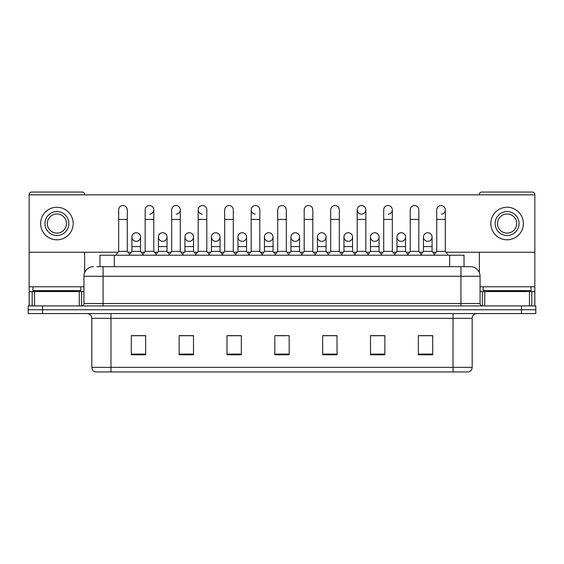 <?xml version="1.0" encoding="UTF-8"?>
<svg xmlns="http://www.w3.org/2000/svg" width="564" height="564" viewBox="0 0 564 564"><rect width="100%" height="100%" fill="white"/><g stroke="black" fill="none" stroke-linecap="round" stroke-linejoin="round"><path stroke-width="0.85" d="M99.969 266.687L99.969 255.21L464.031 255.21L464.031 266.687M472.174 367.347C472.04 369.646 470.891 371.175 468.726 371.944L453.033 371.944L453.033 367.347L472.174 367.347L472.174 318.357A4.787 4.787 0 0 1 476.954 313.577M453.033 371.944L95.274 371.944A4.787 4.787 0 0 1 91.826 367.347L91.826 318.357C91.544 315.452 89.951 313.859 87.046 313.577M42.554 305.921L535.8 305.921L535.8 309.749L28.2 309.749L28.2 313.577L42.554 313.577L42.554 309.749L28.2 309.749L28.2 305.921L42.554 305.921L42.554 309.749L535.8 309.749L535.8 313.577L42.554 313.577M432.701 354.77L432.701 335.629L418.347 335.629L418.347 354.77L432.701 354.77M384.859 354.77L384.859 335.629L370.506 335.629L370.506 354.77L384.859 354.77M337.018 354.77L337.018 335.629L322.664 335.629L322.664 354.77L337.018 354.77M145.653 354.77L145.653 335.629L131.299 335.629L131.299 354.77L145.653 354.77M193.494 354.77L193.494 335.629L179.14 335.629L179.14 354.77L193.494 354.77M241.336 354.77L241.336 335.629L226.982 335.629L226.982 354.77L241.336 354.77M289.177 354.77L289.177 335.629L274.823 335.629L274.823 354.77L289.177 354.77M383.231 335.728L379.551 335.728M418.347 335.728L432.56 335.728M422.986 335.728L419.306 335.728M237.458 335.728L233.778 335.728M184.449 335.728L180.769 335.728M144.694 335.728L141.014 335.728M131.44 335.728L145.653 335.728M330.222 335.728L326.542 335.728M277.213 335.728L286.787 335.728M241.336 335.728L226.982 335.728M193.494 335.728L179.14 335.728M337.018 335.728L322.664 335.728M384.859 335.728L370.506 335.728M97.071 266.687L470.348 266.687M96.853 266.687L103.071 266.687L103.071 276.261L83.937 276.261L83.937 303.531A2.39 2.39 0 0 1 81.54 305.921M93.504 266.687A9.567 9.567 0 0 0 83.937 276.261M470.496 266.687A9.567 9.567 0 0 1 480.063 276.261L480.063 303.531C480.19 304.969 480.993 305.766 482.46 305.921M118.666 219.424L127.281 219.424L127.281 251.382L118.666 251.382L118.666 209.857A4.308 4.308 0 0 1 123.248 205.557A4.308 4.308 0 0 1 127.281 209.857A4.308 4.308 0 0 0 123.248 205.557M118.666 251.382L115.796 255.21M127.281 251.382L130.15 255.21M135.959 241.329A4.308 4.308 0 0 1 131.92 237.028A4.308 4.308 0 0 1 136.495 232.735A4.308 4.308 0 0 1 140.535 237.028L140.535 246.595L131.92 246.595L131.92 237.028A4.308 4.308 0 0 1 136.227 232.721M140.535 246.595L140.535 251.382L131.92 251.382L131.92 246.595M131.92 251.382L129.6 254.477M140.535 251.382L142.854 254.477M145.174 219.424L153.782 219.424L153.782 251.382L145.174 251.382L145.174 209.857A4.308 4.308 0 0 1 149.749 205.557A4.308 4.308 0 0 1 153.782 209.857A4.308 4.308 0 0 1 149.749 214.151M145.174 251.382L142.304 255.21M153.782 251.382L156.658 255.21M171.675 219.424L180.29 219.424L180.29 251.382L171.675 251.382L171.675 209.857A4.308 4.308 0 0 1 176.25 205.557A4.308 4.308 0 0 1 180.29 209.857A4.308 4.308 0 0 1 176.25 214.151M171.675 251.382L168.805 255.21M180.29 251.382L183.159 255.21M198.183 219.424L206.791 219.424L206.791 251.382L198.183 251.382L198.183 209.857A4.308 4.308 0 0 1 202.758 205.557A4.308 4.308 0 0 1 206.791 209.857A4.308 4.308 0 0 0 202.758 205.557M198.183 251.382L195.313 255.21M206.791 251.382L209.66 255.21M224.683 219.424L233.299 219.424L233.299 251.382L224.683 251.382L224.683 209.857A4.308 4.308 0 0 1 229.259 205.557A4.308 4.308 0 0 1 233.299 209.857A4.308 4.308 0 0 0 229.259 205.557M224.683 251.382L221.814 255.21M233.299 251.382L236.168 255.21M162.46 241.329A4.308 4.308 0 0 1 158.428 237.028A4.308 4.308 0 0 1 163.003 232.735A4.308 4.308 0 0 1 167.036 237.028L167.036 246.595L158.428 246.595L158.428 237.028A4.308 4.308 0 0 1 162.728 232.721M167.036 246.595L167.036 251.382L158.428 251.382L158.428 246.595M158.428 251.382L156.108 254.477M167.036 251.382L169.355 254.477M188.961 241.329A4.308 4.308 0 0 1 184.929 237.028A4.308 4.308 0 0 1 189.504 232.735A4.308 4.308 0 0 1 193.544 237.028L193.544 246.595L184.929 246.595L184.929 237.028A4.308 4.308 0 0 1 189.236 232.721M193.544 246.595L193.544 251.382L184.929 251.382L184.929 246.595M184.929 251.382L182.609 254.477M193.544 251.382L195.863 254.477M215.737 232.721A4.308 4.308 0 0 0 211.437 236.894A4.308 4.308 0 0 0 215.469 241.329A4.308 4.308 0 0 1 211.437 237.028A4.308 4.308 0 0 1 216.012 232.735A4.308 4.308 0 0 1 220.045 237.028L220.045 246.595L211.437 246.595L211.437 237.028M220.045 246.595L220.045 251.382L211.437 251.382L211.437 246.595M211.437 251.382L209.11 254.477M220.045 251.382L222.364 254.477M80.828 286.787L32.987 286.787L32.987 290.608L80.828 290.608L80.828 286.787L83.937 286.787M76.041 291.567L76.041 291.087A0.479 0.479 0 0 1 76.521 290.608M76.041 291.087L37.767 291.087A0.479 0.479 0 0 0 37.287 290.608M37.767 291.087L37.767 291.567M531.013 286.787L483.172 286.787L483.172 290.608L531.013 290.608L531.013 286.787L534.841 286.787L534.841 305.921L534.841 291.567L531.817 291.567L531.817 305.921M526.233 291.567L526.233 291.087A0.479 0.479 0 0 1 526.713 290.608M526.233 291.087L487.959 291.087A0.479 0.479 0 0 0 487.479 290.608M487.959 291.087L487.959 291.567M79.27 305.921L79.27 291.567L34.538 291.567L34.538 305.921M84.656 194.834L84.656 194.453A2.39 2.39 0 0 0 82.259 192.056L31.549 192.056A2.39 2.39 0 0 0 29.159 194.453L29.159 291.567L34.538 291.567M84.656 252.242L84.656 272.623M79.27 291.567L83.937 291.567M29.159 305.921L29.159 291.567M529.462 305.921L529.462 291.567L484.73 291.567L484.73 305.921M445.976 252.242L534.841 252.242L534.841 194.453A2.39 2.39 0 0 0 532.451 192.056L481.741 192.056A2.39 2.39 0 0 0 479.344 194.453L479.344 194.834M479.344 252.242L479.344 272.623M534.841 252.242L534.841 286.787M480.063 291.567L484.73 291.567M529.462 291.567L531.817 291.567M427.773 232.721A4.308 4.308 0 0 0 423.472 236.894A4.308 4.308 0 0 0 427.505 241.329M401.272 232.721A4.308 4.308 0 0 0 396.964 236.894A4.308 4.308 0 0 0 400.997 241.329M374.764 232.721A4.308 4.308 0 0 0 370.463 236.894A4.308 4.308 0 0 0 374.496 241.329M348.263 232.721A4.308 4.308 0 0 0 343.955 236.894A4.308 4.308 0 0 0 347.988 241.329A4.308 4.308 0 0 1 343.955 237.028A4.308 4.308 0 0 1 348.531 232.735A4.308 4.308 0 0 1 352.563 237.028L352.563 246.595L343.955 246.595L343.955 237.028M321.755 232.721A4.308 4.308 0 0 0 317.454 236.894A4.308 4.308 0 0 0 321.487 241.329A4.308 4.308 0 0 1 317.447 237.028A4.308 4.308 0 0 1 322.03 232.735A4.308 4.308 0 0 1 326.062 237.028L326.062 246.595L317.447 246.595L317.447 237.028M357.209 219.424L365.817 219.424L365.817 251.382L357.209 251.382L357.209 209.857A4.308 4.308 0 0 1 361.51 205.55A4.308 4.308 0 0 0 357.209 209.716A4.308 4.308 0 0 0 361.242 214.151M295.254 232.721A4.308 4.308 0 0 0 290.946 236.894A4.308 4.308 0 0 0 294.979 241.329A4.308 4.308 0 0 1 290.946 237.028A4.308 4.308 0 0 1 295.522 232.735A4.308 4.308 0 0 1 299.554 237.028L299.554 246.595L290.946 246.595L290.946 237.028M268.746 232.721A4.308 4.308 0 0 0 264.445 236.894A4.308 4.308 0 0 0 268.478 241.329A4.308 4.308 0 0 1 264.445 237.028A4.308 4.308 0 0 1 269.021 232.735A4.308 4.308 0 0 1 273.054 237.028L273.054 246.595L264.445 246.595L264.445 237.028M242.245 232.721A4.308 4.308 0 0 0 237.938 236.894A4.308 4.308 0 0 0 241.97 241.329A4.308 4.308 0 0 1 237.938 237.028A4.308 4.308 0 0 1 242.513 232.735A4.308 4.308 0 0 1 246.553 237.028L246.553 246.595L237.938 246.595L237.938 237.028M202.49 205.55A4.308 4.308 0 0 0 198.183 209.716A4.308 4.308 0 0 0 202.215 214.151M251.191 219.424L259.8 219.424L259.8 251.382L251.191 251.382L251.191 209.857A4.308 4.308 0 0 1 255.499 205.55A4.308 4.308 0 0 0 251.191 209.716A4.308 4.308 0 0 0 255.224 214.151M401.54 241.329A4.308 4.308 0 0 0 405.572 237.028A4.308 4.308 0 0 0 401.54 232.735A4.308 4.308 0 0 1 405.572 237.028L405.572 246.595L396.964 246.595L396.964 237.028A4.308 4.308 0 0 1 401.54 232.735M348.531 241.329A4.308 4.308 0 0 0 352.563 237.028A4.308 4.308 0 0 0 348.531 232.735M441.295 214.151A4.308 4.308 0 0 0 445.334 209.857A4.308 4.308 0 0 0 441.295 205.557A4.308 4.308 0 0 1 445.334 209.857L445.334 219.424L436.719 219.424L436.719 209.857A4.308 4.308 0 0 1 441.295 205.557M388.286 214.151A4.308 4.308 0 0 0 392.325 209.857A4.308 4.308 0 0 0 388.286 205.557A4.308 4.308 0 0 1 392.325 209.857L392.325 219.424L383.71 219.424L383.71 209.857A4.308 4.308 0 0 1 388.286 205.557M269.021 241.329A4.308 4.308 0 0 0 273.054 237.028A4.308 4.308 0 0 0 269.021 232.735M216.012 241.329A4.308 4.308 0 0 0 220.045 237.028A4.308 4.308 0 0 0 216.012 232.735M163.003 241.329A4.308 4.308 0 0 0 167.036 237.028A4.308 4.308 0 0 0 163.003 232.735M136.495 241.329A4.308 4.308 0 0 0 140.535 237.028A4.308 4.308 0 0 0 136.495 232.735M29.159 252.242L118.024 252.242M127.929 252.242L131.278 252.242M141.176 252.242L144.525 252.242M154.43 252.242L157.779 252.242M167.684 252.242L171.033 252.242M180.931 252.242L184.28 252.242M194.185 252.242L197.534 252.242M207.439 252.242L210.788 252.242M220.693 252.242L224.042 252.242M233.94 252.242L237.289 252.242M247.194 252.242L250.543 252.242M260.448 252.242L263.797 252.242M273.702 252.242L277.051 252.242M286.949 252.242L290.298 252.242M300.203 252.242L303.552 252.242M313.457 252.242L316.806 252.242M326.711 252.242L330.06 252.242M339.958 252.242L343.307 252.242M353.212 252.242L356.561 252.242M366.466 252.242L369.815 252.242M379.72 252.242L383.069 252.242M392.967 252.242L396.316 252.242M406.221 252.242L409.57 252.242M419.475 252.242L422.824 252.242M432.722 252.242L436.071 252.242M534.841 194.834L29.159 194.834M189.504 241.329A4.308 4.308 0 0 0 193.544 237.028A4.308 4.308 0 0 0 189.504 232.735M242.513 241.329A4.308 4.308 0 0 0 246.553 237.028A4.308 4.308 0 0 0 242.513 232.735M295.522 241.329A4.308 4.308 0 0 0 299.554 237.028A4.308 4.308 0 0 0 295.522 232.735M361.785 214.151A4.308 4.308 0 0 0 365.817 209.857A4.308 4.308 0 0 0 361.785 205.557A4.308 4.308 0 0 1 365.817 209.857L365.817 219.424M322.03 241.329A4.308 4.308 0 0 0 326.062 237.028A4.308 4.308 0 0 0 322.03 232.735M375.039 241.329A4.308 4.308 0 0 0 379.071 237.028A4.308 4.308 0 0 0 375.039 232.735A4.308 4.308 0 0 1 379.071 237.028L379.071 246.595L370.456 246.595L370.456 237.028A4.308 4.308 0 0 1 375.039 232.735M428.041 241.329A4.308 4.308 0 0 0 432.08 237.028A4.308 4.308 0 0 0 428.041 232.735A4.308 4.308 0 0 1 432.08 237.028L432.08 246.595L423.465 246.595L423.465 237.028A4.308 4.308 0 0 1 428.041 232.735M56.908 211.578A11.964 11.964 0 0 0 44.944 223.534A11.964 11.964 0 0 0 56.908 235.498A11.964 11.964 0 0 0 68.864 223.534A11.964 11.964 0 0 0 56.908 211.578M56.908 213.968A9.567 9.567 0 0 0 47.334 223.534A9.567 9.567 0 0 0 56.908 233.108A9.567 9.567 0 0 0 66.474 223.534A9.567 9.567 0 0 0 56.908 213.968M56.908 239.806A16.264 16.264 0 0 0 73.172 223.534A16.264 16.264 0 0 0 56.908 207.27A16.264 16.264 0 0 0 40.636 223.534A16.264 16.264 0 0 0 56.908 239.806M507.092 211.578A11.964 11.964 0 0 0 495.136 223.534A11.964 11.964 0 0 0 507.092 235.498A11.964 11.964 0 0 0 519.056 223.534A11.964 11.964 0 0 0 507.092 211.578M507.092 213.968A9.567 9.567 0 0 0 497.526 223.534A9.567 9.567 0 0 0 507.092 233.108A9.567 9.567 0 0 0 516.666 223.534A9.567 9.567 0 0 0 507.092 213.968M507.092 239.806A16.264 16.264 0 0 0 523.364 223.534A16.264 16.264 0 0 0 507.092 207.27A16.264 16.264 0 0 0 490.828 223.534A16.264 16.264 0 0 0 507.092 239.806M255.499 205.55A4.308 4.308 0 0 1 259.8 209.857A4.308 4.308 0 0 0 255.767 205.557M251.191 251.382L248.322 255.21M259.8 251.382L262.669 255.21M277.692 219.424L286.308 219.424L286.308 251.382L277.692 251.382L277.692 209.857A4.308 4.308 0 0 1 282.268 205.557A4.308 4.308 0 0 1 286.308 209.857A4.308 4.308 0 0 0 282.268 205.557M277.692 251.382L274.823 255.21M286.308 251.382L289.177 255.21M304.2 219.424L312.808 219.424L312.808 251.382L304.2 251.382L304.2 209.857A4.308 4.308 0 0 1 308.776 205.557A4.308 4.308 0 0 1 312.808 209.857A4.308 4.308 0 0 0 308.776 205.557M304.2 251.382L301.331 255.21M312.808 251.382L315.678 255.21M246.553 246.595L246.553 251.382L237.938 251.382L237.938 246.595M237.938 251.382L235.618 254.477M246.553 251.382L248.872 254.477M273.054 246.595L273.054 251.382L264.445 251.382L264.445 246.595M264.445 251.382L262.119 254.477M273.054 251.382L275.373 254.477M299.554 246.595L299.554 251.382L290.946 251.382L290.946 246.595M290.946 251.382L288.627 254.477M299.554 251.382L301.881 254.477M330.701 219.424L339.316 219.424L339.316 251.382L330.701 251.382L330.701 209.857A4.308 4.308 0 0 1 335.277 205.557A4.308 4.308 0 0 1 339.316 209.857A4.308 4.308 0 0 0 335.277 205.557M330.701 251.382L327.832 255.21M339.316 251.382L342.186 255.21M357.209 251.382L354.34 255.21M365.817 251.382L368.687 255.21M392.325 219.424L392.325 251.382L383.71 251.382L383.71 219.424M383.71 251.382L380.841 255.21M392.325 251.382L395.195 255.21M410.218 219.424L418.826 219.424L418.826 251.382L410.218 251.382L410.218 209.857A4.308 4.308 0 0 1 414.794 205.557A4.308 4.308 0 0 1 418.826 209.857A4.308 4.308 0 0 0 414.794 205.557M410.218 251.382L407.342 255.21M418.826 251.382L421.696 255.21M445.334 219.424L445.334 251.382L436.719 251.382L436.719 219.424M436.719 251.382L433.85 255.21M445.334 251.382L448.204 255.21M326.062 246.595L326.062 251.382L317.447 251.382L317.447 246.595M317.447 251.382L315.128 254.477M326.062 251.382L328.382 254.477M352.563 246.595L352.563 251.382L343.955 251.382L343.955 246.595M343.955 251.382L341.636 254.477M352.563 251.382L354.89 254.477M379.071 246.595L379.071 251.382L370.456 251.382L370.456 246.595M370.456 251.382L368.137 254.477M379.071 251.382L381.391 254.477M405.572 246.595L405.572 251.382L396.964 251.382L396.964 246.595M396.964 251.382L394.645 254.477M405.572 251.382L407.892 254.477M432.08 246.595L432.08 251.382L423.465 251.382L423.465 246.595M423.465 251.382L421.146 254.477M432.08 251.382L434.4 254.477M114.323 266.687L114.323 255.21M449.677 266.687L449.677 255.21M453.033 313.577L453.033 318.357L91.826 318.357M472.174 318.357L453.033 318.357L453.033 367.347L110.967 367.347L110.967 371.944M91.826 367.347L110.967 367.347L110.967 313.577M521.446 313.577L521.446 305.921M289.177 354.1L274.823 354.1M241.336 354.1L226.982 354.1M193.494 354.1L179.14 354.1M145.653 354.1L131.299 354.1M337.018 354.1L322.664 354.1M384.859 354.1L370.506 354.1M432.701 354.1L418.347 354.1M103.071 305.921L103.071 303.531L480.063 303.531M83.937 303.531L103.071 303.531L103.071 276.261L460.929 276.261L460.929 305.921M480.063 276.261L460.929 276.261L460.929 266.687M149.749 205.557A4.308 4.308 0 0 1 153.782 209.857L153.782 219.424M176.25 205.557A4.308 4.308 0 0 1 180.29 209.857L180.29 219.424M32.987 286.787L29.159 286.787M81.625 291.567L81.625 305.921M29.194 291.567L29.194 305.921M32.183 305.921L32.183 291.567M483.172 286.787L480.063 286.787M534.806 305.921L534.806 291.567M482.375 305.921L482.375 291.567M127.281 219.424L127.281 209.857M206.791 219.424L206.791 209.857M233.299 219.424L233.299 209.857M259.8 219.424L259.8 209.857M286.308 219.424L286.308 209.857M312.808 219.424L312.808 209.857M339.316 219.424L339.316 209.857M418.826 219.424L418.826 209.857"/></g></svg>

